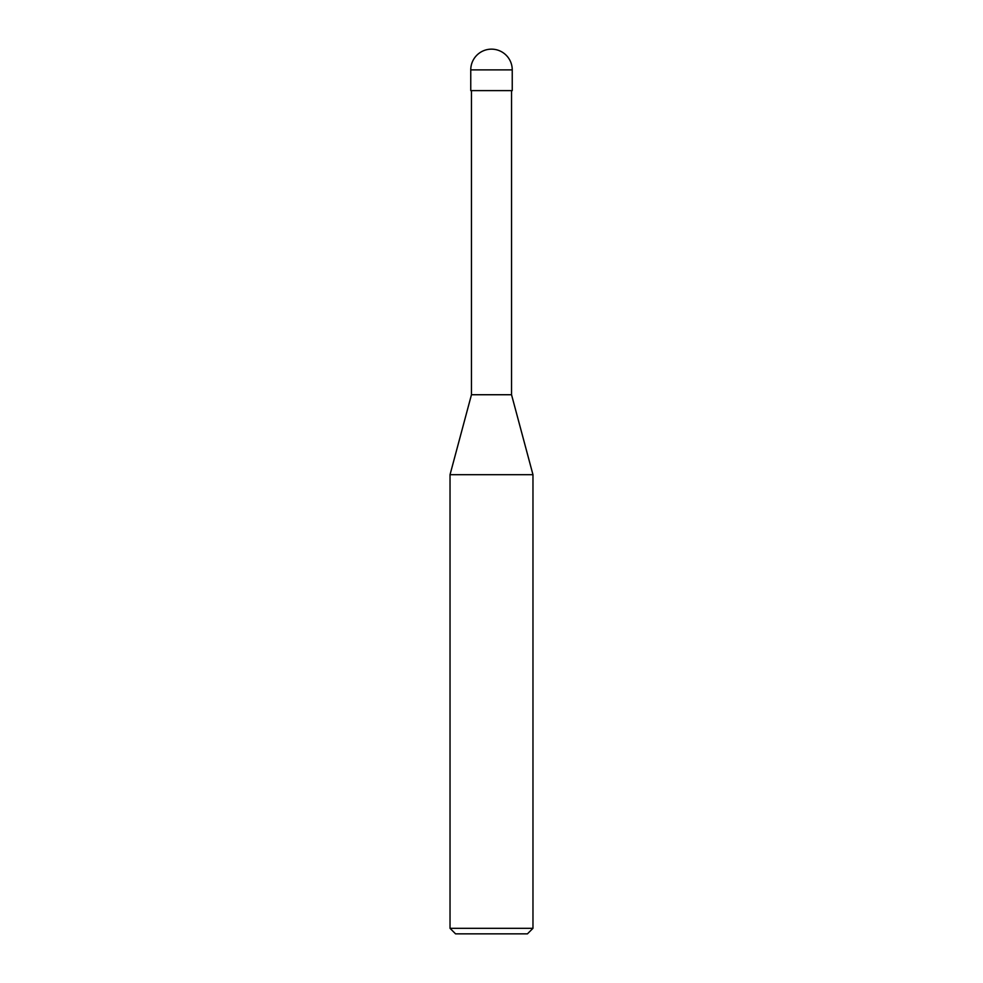 <?xml version="1.0" encoding="UTF-8"?>
<svg xmlns="http://www.w3.org/2000/svg" width="983" height="983" viewBox="0 0 983 983"><rect width="100%" height="100%" fill="white"/><g stroke="black" fill="none" stroke-linecap="round" stroke-linejoin="round"><path stroke-width="1.47" d="M450.03 928.321L455.559 933.85L527.441 933.85L532.97 928.321L532.97 474.703L450.03 474.703L450.03 928.321L532.97 928.321M450.03 474.703L471.459 394.736L471.459 90.62M511.541 90.62L511.541 394.736L532.97 474.703M511.541 394.736L471.459 394.736L511.541 394.736M512.241 90.62L512.241 69.891A20.741 20.741 0 0 0 491.5 49.15A20.741 20.741 0 0 0 470.759 69.891L470.759 90.62L512.241 90.62M470.759 69.891L512.241 69.891"/></g></svg>
